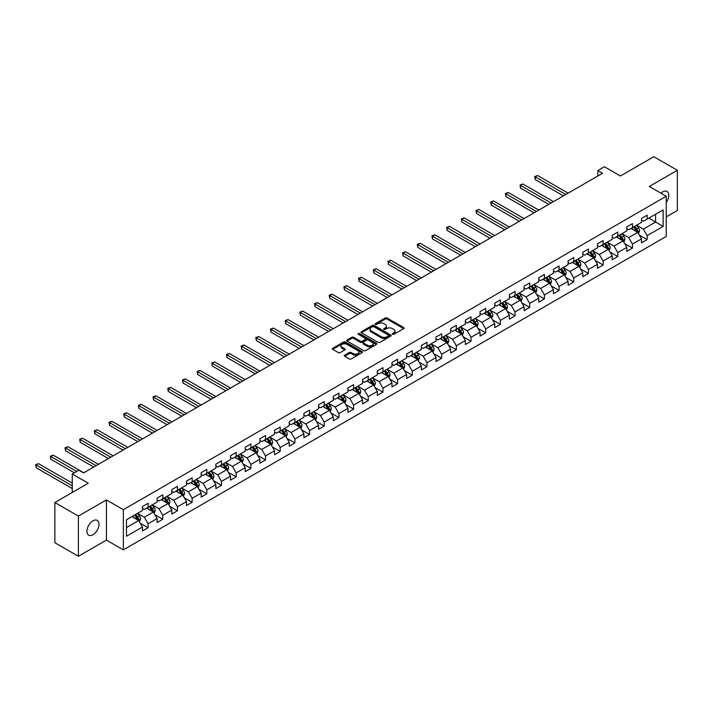 <?xml version="1.0" encoding="UTF-8"?>
<svg xmlns="http://www.w3.org/2000/svg" width="713" height="713" viewBox="0 0 713 713"><rect width="100%" height="100%" fill="white"/><g stroke="black" fill="none" stroke-linecap="round" stroke-linejoin="round"><path stroke-width="1.07" d="M392.569 334.299A0.918 0.526 0 0 0 393.861 334.299L403.674 328.631A1.31 0.758 0 0 0 404.057 328.096A1.31 0.758 0 0 0 403.674 327.57L387.052 317.971A1.31 0.758 0 0 0 385.207 317.971L375.394 323.631A0.918 0.526 0 0 0 376.687 324.379L377.952 323.649A4.18 2.415 0 0 1 383.87 323.649L385.252 324.451A4.18 2.415 0 0 1 386.473 326.153A4.18 2.415 0 0 1 385.252 327.855L383.986 328.595A0.918 0.526 0 0 0 385.278 329.344L386.544 328.604A4.18 2.415 0 0 1 392.453 328.604L393.843 329.406A4.18 2.415 0 0 1 395.064 331.108A4.18 2.415 0 0 1 393.843 332.819L392.569 333.55A0.918 0.526 0 0 0 392.569 334.299L392.569 333.55M92.966 534.732A8.511 4.92 120 0 0 98.528 527.228A8.511 4.92 120 0 0 97.226 520.401A8.511 4.92 120 0 0 92.966 520.82A8.511 4.92 120 0 0 87.405 528.324A8.511 4.92 120 0 0 88.715 535.151A8.511 4.92 120 0 0 92.966 534.732M666.245 202.465A8.511 4.92 120 0 0 667.02 191.432A8.511 4.92 120 0 0 662.769 191.85A8.511 4.92 120 0 0 660.969 193.205M344.664 355.19A1.31 0.758 0 0 0 344.281 355.716A1.31 0.758 0 0 0 344.664 356.25L349.325 358.942A1.31 0.758 0 0 0 351.17 358.942L362.07 352.65A1.31 0.758 0 0 0 362.454 352.124A1.31 0.758 0 0 0 362.07 351.589L345.449 341.99A1.31 0.758 0 0 0 343.604 341.99L332.704 348.283A1.31 0.758 0 0 0 332.32 348.817A1.31 0.758 0 0 0 332.704 349.343L338.336 352.596A1.31 0.758 0 0 0 340.181 352.596L344.851 349.905A1.31 0.758 0 0 0 345.235 349.37A1.31 0.758 0 0 0 344.851 348.844L342.053 347.231A3.494 2.014 0 0 1 341.028 345.805A3.494 2.014 0 0 1 343.185 343.942A3.494 2.014 0 0 1 346.999 344.379L357.935 350.698A3.494 2.014 0 0 1 358.96 352.124A3.494 2.014 0 0 1 356.803 353.987A3.494 2.014 0 0 1 352.997 353.55L351.17 352.489A1.31 0.758 0 0 0 349.325 352.489L344.664 355.19L344.664 356.25M666.245 216.895L677.35 210.487L677.35 170.282L653.83 156.708L620.426 175.986L604.428 166.753L597.842 170.559L602.547 173.277L83.564 472.906L78.858 470.197L72.271 473.993L72.271 492.469M78.385 516.096L78.385 556.292L106.424 540.106L106.424 499.911L78.385 516.096L54.865 502.513L88.26 483.236L72.271 473.993M106.424 499.911L123.358 509.688L666.245 196.253L666.245 236.449L123.358 549.883L123.358 509.688M677.35 170.282L649.311 186.476L666.245 196.253M378.05 342.365A1.31 0.758 0 0 0 379.895 342.365L390.795 336.073A1.31 0.758 0 0 0 391.179 335.538A1.31 0.758 0 0 0 390.795 335.003L374.173 325.404A1.31 0.758 0 0 0 372.32 325.404L361.429 331.697A1.31 0.758 0 0 0 361.045 332.231A1.31 0.758 0 0 0 361.429 332.766L378.05 342.365M358.603 334.495A0.918 0.526 0 0 1 359.53 334.629L376.419 344.37L365.537 350.653A1.31 0.758 0 0 1 363.692 350.653L347.062 341.055L347.062 339.994A1.31 0.758 0 0 0 346.678 340.52A1.31 0.758 0 0 0 347.062 341.055M347.062 339.994L351.732 337.294A1.31 0.758 0 0 1 353.577 337.294L360.315 341.188A1.31 0.758 0 0 0 362.168 341.188L365.261 339.406A1.31 0.758 0 0 0 365.644 338.871A1.31 0.758 0 0 0 365.261 338.336L358.238 334.281A0.918 0.526 0 0 1 359.53 333.541L376.428 343.292A1.31 0.758 0 0 1 376.812 343.826A1.31 0.758 0 0 1 376.428 344.361L376.428 343.292M78.385 556.292L54.865 542.718L54.865 502.513M140.247 523.182L148.108 527.718L148.108 523.752L157.136 518.538L157.136 522.504L162.778 519.251L162.778 515.285L171.815 510.062L171.815 514.028L177.457 510.775L177.457 506.809L186.494 501.595L186.494 505.562L192.136 502.3L192.136 498.334L201.173 493.12L201.173 497.086L206.815 493.824L206.815 489.858L215.852 484.644L215.852 488.61L221.493 485.348L221.493 481.382L230.522 476.168L230.522 480.134L236.172 476.872L236.172 472.915L245.201 467.692L245.201 471.658L250.851 468.405L250.851 464.439L259.88 459.225L259.88 463.192L265.53 459.93L265.53 455.964L274.558 450.75L274.558 454.716L280.2 451.454L280.2 447.488L289.237 442.274L289.237 446.24L294.879 442.978L294.879 439.012L303.916 433.798L303.916 437.764L309.558 434.502L309.558 430.536L318.595 425.322L318.595 429.288L324.237 426.035L324.237 422.069L333.274 416.855L333.274 420.813L338.916 417.56L338.916 413.593L347.944 408.38L347.944 412.346L353.595 409.084L353.595 405.118L362.623 399.904L362.623 403.87L368.273 400.608L368.273 396.642L377.302 391.428L377.302 395.394L382.952 392.132L382.952 388.166L391.981 382.952L391.981 386.918L397.622 383.656L397.622 379.699L406.66 374.477L406.66 378.443L412.301 375.19L412.301 371.223L421.338 366.01L421.338 369.976L426.98 366.714L426.98 362.748L436.017 357.534L436.017 361.5L441.659 358.238L441.659 354.272L450.687 349.058L450.687 353.024L456.338 349.762L456.338 345.796L465.366 340.582L465.366 344.548L471.017 341.286L471.017 337.32L480.045 332.106L480.045 336.073L485.696 332.819L485.696 328.853L494.724 323.64L494.724 327.606L500.374 324.344L500.374 320.378L509.403 315.164L509.403 319.13L515.044 315.868L515.044 311.902L524.082 306.688L524.082 310.654L529.723 307.392L529.723 303.426L538.761 298.212L538.761 302.178L544.402 298.916L544.402 294.95L553.44 289.736L553.44 293.703L559.081 290.449L559.081 286.483L568.109 281.261L568.109 285.227L573.76 281.974L573.76 278.008L582.788 272.794L582.788 276.76L588.439 273.498L588.439 269.532L597.467 264.318L597.467 268.284L603.118 265.022L603.118 261.056L612.146 255.842L612.146 259.808L617.788 256.546L617.788 252.58L626.825 247.366L626.825 251.333L632.467 248.071L632.467 244.113L641.504 238.891L641.504 242.857L647.146 239.604L647.146 235.638L663.143 226.404L663.143 209.889L655.612 214.23L655.612 222.055L663.143 226.404M148.108 527.718L142.457 530.98L142.457 527.014L126.459 536.247L126.459 519.732L142.457 510.499L142.457 506.533L148.108 503.28L148.108 507.237L157.136 502.023L157.136 498.057L162.778 494.804L162.778 498.77L171.815 493.556L171.815 489.59L177.457 486.328L177.457 490.294L186.494 485.081L186.494 481.115L192.136 477.853L192.136 481.819L201.173 476.605L201.173 472.639L206.815 469.377L206.815 473.343L215.852 468.129L215.852 464.163L221.493 460.901L221.493 464.867L230.522 459.653L230.522 455.687L236.172 452.434L236.172 456.4L245.201 451.177L245.201 447.22L250.851 443.958L250.851 447.924L259.88 442.711L259.88 438.745L265.53 435.483L265.53 439.449L274.558 434.235L274.558 430.269L280.2 427.007L280.2 430.973L289.237 425.759L289.237 421.793L294.879 418.531L294.879 422.497L303.916 417.283L303.916 413.317L309.558 410.064L309.558 414.03L318.595 408.807L318.595 404.841L324.237 401.588L324.237 405.554L333.274 400.341L333.274 396.375L338.916 393.113L338.916 397.079L347.944 391.865L347.944 387.899L353.595 384.637L353.595 388.603L362.623 383.389L362.623 379.423L368.273 376.161L368.273 380.127L377.302 374.913L377.302 370.947L382.952 367.694L382.952 371.651L391.981 366.437L391.981 362.471L397.622 359.218L397.622 363.184L406.66 357.971L406.66 354.005L412.301 350.743L412.301 354.709L421.338 349.495L421.338 345.529L426.98 342.267L426.98 346.233L436.017 341.019L436.017 337.053L441.659 333.791L441.659 337.757L450.687 332.543L450.687 328.577L456.338 325.315L456.338 329.281L465.366 324.067L465.366 320.101L471.017 316.848L471.017 320.814L480.045 315.592L480.045 311.634L485.696 308.373L485.696 312.339L494.724 307.125L494.724 303.159L500.374 299.897L500.374 303.863L509.403 298.649L509.403 294.683L515.044 291.421L515.044 295.387L524.082 290.173L524.082 286.207L529.723 282.945L529.723 286.911L538.761 281.697L538.761 277.731L544.402 274.478L544.402 278.444L553.44 273.222L553.44 269.256L559.081 266.002L559.081 269.969L568.109 264.755L568.109 260.789L573.76 257.527L573.76 261.493L582.788 256.279L582.788 252.313L588.439 249.051L588.439 253.017L597.467 247.803L597.467 243.837L603.118 240.575L603.118 244.541L612.146 239.327L612.146 235.361L617.788 232.108L617.788 236.065L626.825 230.852L626.825 226.886L632.467 223.632L632.467 227.599L641.504 222.385L641.504 218.419L647.146 215.157L647.146 219.123L663.143 209.889M146.602 508.111L153.375 512.023L144.338 517.237L137.564 513.324M142.457 508.324L144.338 509.412L148.108 507.237M144.338 517.237L148.108 523.752M153.375 512.023L157.136 518.538M161.281 499.635L168.054 503.547L159.017 508.761L152.243 504.849M157.136 499.858L159.017 500.936L162.778 498.77M159.017 508.761L162.778 515.285M168.054 503.547L171.815 510.062M175.951 491.159L182.733 495.072L173.696 500.285L166.922 496.382M171.815 491.382L173.696 492.469L177.457 490.294M173.696 500.285L177.457 506.809M182.733 495.072L186.494 501.595M190.629 482.692L197.403 486.596L188.375 491.818L181.601 487.906M186.494 482.906L188.375 483.993L192.136 481.819M188.375 491.818L192.136 498.334M197.403 486.596L201.173 493.12M205.308 474.216L212.082 478.129L203.053 483.343L196.28 479.43M201.173 474.43L203.053 475.518L206.815 473.343M203.053 483.343L206.815 489.858M212.082 478.129L215.852 484.644M219.987 465.741L226.761 469.653L217.732 474.867L210.959 470.954M215.852 465.954L217.732 467.042L221.493 464.867M217.732 474.867L221.493 481.382M226.761 469.653L230.522 476.168M234.666 457.265L241.44 461.177L232.411 466.391L225.629 462.479M230.522 457.488L232.411 458.566L236.172 456.4M232.411 466.391L236.172 472.915M241.44 461.177L245.201 467.692M249.345 448.789L256.119 452.702L247.081 457.915L240.308 454.003M245.201 449.012L247.081 450.099L250.851 447.924M247.081 457.915L250.851 464.439M256.119 452.702L259.88 459.225M264.024 440.322L270.797 444.226L261.76 449.44L254.987 445.536M259.88 440.536L261.76 441.623L265.53 439.449M261.76 449.44L265.53 455.964M270.797 444.226L274.558 450.75M278.703 431.846L285.476 435.759L276.439 440.973L269.666 437.06M274.558 432.06L276.439 433.147L280.2 430.973M276.439 440.973L280.2 447.488M285.476 435.759L289.237 442.274M293.373 423.37L300.146 427.283L291.118 432.497L284.344 428.584M289.237 423.584L291.118 424.672L294.879 422.497M291.118 432.497L294.879 439.012M300.146 427.283L303.916 433.798M308.052 414.895L314.825 418.807L305.797 424.021L299.023 420.109M303.916 415.109L305.797 416.196L309.558 414.03M305.797 424.021L309.558 430.536M314.825 418.807L318.595 425.322M322.731 406.419L329.504 410.331L320.476 415.545L313.702 411.633M318.595 406.642L320.476 407.729L324.237 405.554M320.476 415.545L324.237 422.069M329.504 410.331L333.274 416.855M337.409 397.943L344.183 401.856L335.155 407.07L328.381 403.166M333.274 398.166L335.155 399.253L338.916 397.079M335.155 407.07L338.916 413.593M344.183 401.856L347.944 408.38M352.088 389.476L358.862 393.38L349.833 398.603L343.051 394.69M347.944 389.69L349.833 390.777L353.595 388.603M349.833 398.603L353.595 405.118M358.862 393.38L362.623 399.904M366.767 381L373.541 384.913L364.503 390.127L357.73 386.214M362.623 381.214L364.503 382.302L368.273 380.127M364.503 390.127L368.273 396.642M373.541 384.913L377.302 391.428M381.446 372.525L388.22 376.437L379.182 381.651L372.409 377.738M377.302 372.739L379.182 373.826L382.952 371.651M379.182 381.651L382.952 388.166M388.22 376.437L391.981 382.952M396.116 364.049L402.898 367.961L393.861 373.175L387.088 369.263M391.981 364.272L393.861 365.35L397.622 363.184M393.861 373.175L397.622 379.699M402.898 367.961L406.66 374.477M410.795 355.573L417.568 359.486L408.54 364.7L401.767 360.787M406.66 355.796L408.54 356.883L412.301 354.709M408.54 364.7L412.301 371.223M417.568 359.486L421.338 366.01M425.474 347.106L432.247 351.01L423.219 356.233L416.445 352.32M421.338 347.32L423.219 348.407L426.98 346.233M423.219 356.233L426.98 362.748M432.247 351.01L436.017 357.534M440.153 338.63L446.926 342.543L437.898 347.757L431.124 343.844M436.017 338.844L437.898 339.932L441.659 337.757M437.898 347.757L441.659 354.272M446.926 342.543L450.687 349.058M454.832 330.155L461.605 334.067L452.577 339.281L445.803 335.368M450.687 330.369L452.577 331.456L456.338 329.281M452.577 339.281L456.338 345.796M461.605 334.067L465.366 340.582M469.51 321.679L476.284 325.591L467.247 330.805L460.473 326.893M465.366 321.902L467.247 322.98L471.017 320.814M467.247 330.805L471.017 337.32M476.284 325.591L480.045 332.106M484.189 313.203L490.963 317.116L481.926 322.329L475.152 318.417M480.045 313.426L481.926 314.513L485.696 312.339M481.926 322.329L485.696 328.853M490.963 317.116L494.724 323.64M498.868 304.736L505.642 308.64L496.605 313.854L489.831 309.95M494.724 304.95L496.605 306.037L500.374 303.863M496.605 313.854L500.374 320.378M505.642 308.64L509.403 315.164M513.538 296.26L520.321 300.173L511.283 305.387L504.51 301.474M509.403 296.474L511.283 297.562L515.044 295.387M511.283 305.387L515.044 311.902M520.321 300.173L524.082 306.688M528.217 287.785L534.991 291.697L525.962 296.911L519.189 292.998M524.082 287.999L525.962 289.086L529.723 286.911M525.962 296.911L529.723 303.426M534.991 291.697L538.761 298.212M542.896 279.309L549.67 283.221L540.641 288.435L533.868 284.523M538.761 279.523L540.641 280.61L544.402 278.444M540.641 288.435L544.402 294.95M549.67 283.221L553.44 289.736M557.575 270.833L564.348 274.746L555.32 279.959L548.547 276.047M553.44 271.056L555.32 272.143L559.081 269.969M555.32 279.959L559.081 286.483M564.348 274.746L568.109 281.261M572.254 262.357L579.027 266.27L569.999 271.484L563.217 267.58M568.109 262.58L569.999 263.667L573.76 261.493M569.999 271.484L573.76 278.008M579.027 266.27L582.788 272.794M586.933 253.89L593.706 257.794L584.669 263.017L577.895 259.104M582.788 254.104L584.669 255.192L588.439 253.017M584.669 263.017L588.439 269.532M593.706 257.794L597.467 264.318M601.612 245.415L608.385 249.327L599.348 254.541L592.574 250.628M597.467 245.629L599.348 246.716L603.118 244.541M599.348 254.541L603.118 261.056M608.385 249.327L612.146 255.842M616.29 236.939L623.064 240.851L614.027 246.065L607.253 242.153M612.146 237.153L614.027 238.24L617.788 236.065M614.027 246.065L617.788 252.58M623.064 240.851L626.825 247.366M630.96 228.463L637.743 232.376L628.706 237.589L621.932 233.677M626.825 228.686L628.706 229.764L632.467 227.599M628.706 237.589L632.467 244.113M637.743 232.376L641.504 238.891M648.839 218.142L655.612 222.055L643.384 229.114L636.611 225.201M641.504 220.21L643.384 221.297L647.146 219.123M643.384 229.114L647.146 235.638M106.424 540.106L123.358 549.883M597.842 170.559L597.842 175.986M126.459 527.558L138.696 520.499L131.923 516.586M138.696 520.499L142.457 527.014M639.294 235.067L647.146 239.604M624.615 243.543L632.467 248.071M609.936 252.01L617.788 256.546M595.257 260.486L603.118 265.022M580.578 268.961L588.439 273.498M565.899 277.437L573.76 281.974M551.229 285.913L559.081 290.449M536.55 294.38L544.402 298.916M521.871 302.856L529.723 307.392M507.193 311.331L515.044 315.868M492.514 319.807L500.374 324.344M477.835 328.283L485.696 332.819M463.156 336.759L471.017 341.286M448.477 345.226L456.338 349.762M433.807 353.701L441.659 358.238M419.128 362.177L426.98 366.714M404.449 370.653L412.301 375.19M389.77 379.129L397.622 383.656M375.091 387.596L382.952 392.132M360.413 396.071L368.273 400.608M345.734 404.547L353.595 409.084M331.055 413.023L338.916 417.56M316.385 421.499L324.237 426.035M301.706 429.966L309.558 434.502M287.027 438.442L294.879 442.978M272.348 446.917L280.2 451.454M257.669 455.393L265.53 459.93M242.99 463.869L250.851 468.405M228.312 472.345L236.172 476.872M213.633 480.812L221.493 485.348M198.963 489.287L206.815 493.824M184.284 497.763L192.136 502.3M169.605 506.239L177.457 510.775M154.926 514.715L162.778 519.251M392.934 334.424L393.843 333.907A4.18 2.415 0 0 0 395.064 332.196L395.064 331.108M386.473 326.153L386.473 327.24A4.18 2.415 0 0 1 385.252 328.943L384.352 329.468M403.656 328.64L387.052 319.059A1.31 0.758 0 0 0 385.207 319.059L375.76 324.513M390.777 336.081L374.173 326.492A1.31 0.758 0 0 0 372.32 326.492L361.446 332.775M388.487 335.912A0.918 0.526 0 0 0 388.487 335.163L373.897 326.741A0.918 0.526 0 0 0 372.596 326.741L371.259 327.517A4.18 2.415 0 0 0 370.038 329.219A4.18 2.415 0 0 0 371.259 330.921L381.232 336.688A4.18 2.415 0 0 0 387.15 336.688L388.487 335.912L388.487 336.999A0.918 0.526 0 0 0 388.754 336.625L388.754 335.538M370.038 329.219L370.038 330.306A4.18 2.415 0 0 0 371.259 332.008L371.259 330.921M388.487 336.999L387.15 337.775A4.18 2.415 0 0 1 381.232 337.775L371.259 332.008M347.079 341.064L351.732 338.381L351.732 337.294M365.644 338.871L365.644 339.958A1.31 0.758 0 0 1 365.261 340.493L362.168 342.276A1.31 0.758 0 0 1 360.315 342.276L353.577 338.381A1.31 0.758 0 0 0 351.732 338.381M367.311 345.226A3.494 2.014 0 0 0 371.116 345.662A3.494 2.014 0 0 0 373.273 343.8A3.494 2.014 0 0 0 372.257 342.374L368.398 340.146A1.31 0.758 0 0 0 366.553 340.146L363.461 341.937A1.31 0.758 0 0 0 363.077 342.472A1.31 0.758 0 0 0 363.461 343.006L367.311 345.226L367.311 346.313A3.494 2.014 0 0 0 371.116 346.75A3.494 2.014 0 0 0 373.273 344.887L373.273 343.8M363.077 342.472L363.077 343.559A1.31 0.758 0 0 0 363.461 344.085L363.461 343.006M367.311 346.313L363.461 344.085M358.96 352.124L358.96 353.202A3.494 2.014 0 0 1 356.803 355.074A3.494 2.014 0 0 1 352.997 354.637L351.17 353.577A1.31 0.758 0 0 0 349.325 353.577L344.682 356.259M341.028 345.805L341.028 346.892A3.494 2.014 0 0 0 342.053 348.318L342.053 347.231M344.834 349.914L342.053 348.318M362.07 351.589L362.07 352.65L345.449 343.078A1.31 0.758 0 0 0 343.604 343.078L332.721 349.361M638.483 233.659L639.606 230.843A3.529 2.032 -120 0 0 638.474 227.839L636.531 225.246M633.153 229.729L631.834 227.964M568.109 193.152L537.566 175.514L535.213 176.877L535.213 179.596L563.413 195.87M633.616 226.93L635.559 229.524A3.529 2.032 60 0 1 636.566 231.645L637.698 230.994A3.529 2.032 -120 0 0 636.691 228.873L634.748 226.279M633.866 226.787L636.014 229.666A1.8 1.034 60 0 1 636.344 230.21L637.698 230.994M535.213 179.596L534.697 176.574L565.765 194.515M534.697 176.574L537.566 175.514M623.804 242.135L624.927 239.318A3.529 2.032 -120 0 0 623.795 236.315L621.861 233.721M618.474 238.204L617.155 236.44M553.44 201.627L522.887 183.99L520.535 185.353L520.535 188.063L548.734 204.346M618.937 235.406L620.88 237.999A3.529 2.032 60 0 1 621.888 240.121L623.019 239.47A3.529 2.032 -120 0 0 622.012 237.349L620.069 234.755M619.187 235.263L621.344 238.142A1.8 1.034 60 0 1 621.665 238.686L623.019 239.47M520.535 188.063L520.018 185.05L551.087 202.991M520.018 185.05L522.887 183.99M609.125 250.611L610.248 247.794A3.529 2.032 -120 0 0 609.125 244.791L607.182 242.197M603.795 246.671L602.476 244.916M538.761 210.103L508.209 192.465L505.856 193.82L505.856 196.538L534.055 212.822M604.259 243.882L606.202 246.475A3.529 2.032 60 0 1 607.218 248.596L608.341 247.946A3.529 2.032 -120 0 0 607.333 245.825L605.39 243.231M604.508 243.739L606.665 246.618A1.8 1.034 60 0 1 606.986 247.161L608.341 247.946M505.856 196.538L505.339 193.526L536.408 211.458M505.339 193.526L508.209 192.465M594.446 259.086L595.569 256.27A3.529 2.032 -120 0 0 594.446 253.267L592.503 250.673M589.116 255.147L587.797 253.391M524.082 218.579L493.53 200.941L491.177 202.296L491.177 205.014L519.376 221.297M589.589 252.357L591.523 254.951A3.529 2.032 60 0 1 592.539 257.072L593.662 256.413A3.529 2.032 -120 0 0 592.655 254.291L590.712 251.707M589.829 252.215L591.986 255.094A1.8 1.034 60 0 1 592.307 255.637L593.662 256.413M491.177 205.014L490.66 202.002L521.729 219.934M490.66 202.002L493.53 200.941M579.767 267.562L580.89 264.737A3.529 2.032 -120 0 0 579.767 261.733L577.824 259.149M574.437 263.623L573.118 261.858M509.403 227.055L478.851 209.417L476.498 210.772L476.498 213.49L504.697 229.764M574.91 260.833L576.853 263.418A3.529 2.032 60 0 1 577.86 265.539L578.983 264.888A3.529 2.032 -120 0 0 577.976 262.767L576.033 260.174M575.15 260.691L577.307 263.56A1.8 1.034 60 0 1 577.637 264.113L578.983 264.888M476.498 213.49L475.981 210.478L507.05 228.41M475.981 210.478L478.851 209.417M565.097 276.038L566.211 273.213A3.529 2.032 -120 0 0 565.088 270.209L563.145 267.616M559.758 272.099L558.439 270.334M494.724 235.531L464.172 217.893L461.819 219.248L461.819 221.966L490.018 238.24M560.231 269.3L562.174 271.894A3.529 2.032 60 0 1 563.181 274.015L564.313 273.364A3.529 2.032 -120 0 0 563.297 271.243L561.354 268.649M560.471 269.157L562.628 272.036A1.8 1.034 60 0 1 562.958 272.58L564.313 273.364M461.819 221.966L461.302 218.944L492.371 236.885M461.302 218.944L464.172 217.893M550.418 284.505L551.532 281.688A3.529 2.032 -120 0 0 550.409 278.685L548.466 276.091M545.08 280.574L543.761 278.81M480.045 243.998L449.493 226.36L447.14 227.723L447.14 230.433L475.339 246.716M545.552 277.776L547.495 280.369A3.529 2.032 60 0 1 548.502 282.491L549.634 281.84A3.529 2.032 -120 0 0 548.618 279.719L546.684 277.125M545.793 277.633L547.949 280.512A1.8 1.034 60 0 1 548.279 281.056L549.634 281.84M447.14 230.433L446.623 227.42L477.692 245.361M446.623 227.42L449.493 226.36M535.739 292.981L536.853 290.164A3.529 2.032 -120 0 0 535.73 287.161L533.787 284.567M530.401 289.041L529.082 287.286M465.366 252.473L434.823 234.835L432.47 236.199L432.47 238.908L460.66 255.192M530.873 286.252L532.816 288.845A3.529 2.032 60 0 1 533.823 290.966L534.955 290.316A3.529 2.032 -120 0 0 533.948 288.195L532.005 285.601M531.123 286.109L533.271 288.988A1.8 1.034 60 0 1 533.6 289.531L534.955 290.316M432.47 238.908L431.953 235.896L463.013 253.837M431.953 235.896L434.823 234.835M521.06 301.456L522.183 298.64A3.529 2.032 -120 0 0 521.051 295.637L519.109 293.043M515.731 297.517L514.412 295.761M450.687 260.949L420.144 243.311L417.791 244.666L417.791 247.384L445.99 263.667M516.194 294.727L518.137 297.321A3.529 2.032 60 0 1 519.144 299.442L520.276 298.792A3.529 2.032 -120 0 0 519.269 296.67L517.326 294.077M516.444 294.585L518.592 297.464A1.8 1.034 60 0 1 518.921 298.007L520.276 298.792M417.791 247.384L417.274 244.372L448.343 262.304M417.274 244.372L420.144 243.311M506.382 309.932L507.504 307.107A3.529 2.032 -120 0 0 506.373 304.112L504.439 301.519M501.052 305.993L499.733 304.228M436.017 269.425L405.465 251.787L403.112 253.142L403.112 255.86L431.312 272.143M501.515 303.203L503.458 305.788A3.529 2.032 60 0 1 504.465 307.909L505.597 307.258A3.529 2.032 -120 0 0 504.59 305.137L502.647 302.544M501.765 303.061L503.922 305.93A1.8 1.034 60 0 1 504.243 306.483L505.597 307.258M403.112 255.86L402.595 252.848L433.664 270.78M402.595 252.848L405.465 251.787M491.703 318.408L492.826 315.583A3.529 2.032 -120 0 0 491.703 312.579L489.76 309.995M486.373 314.469L485.054 312.704M421.338 277.901L390.786 260.263L388.433 261.618L388.433 264.336L416.633 280.61M486.836 311.67L488.779 314.264A3.529 2.032 60 0 1 489.795 316.385L490.918 315.734A3.529 2.032 -120 0 0 489.911 313.613L487.968 311.02M487.086 311.536L489.243 314.406A1.8 1.034 60 0 1 489.564 314.95L490.918 315.734M388.433 264.336L387.917 261.315L418.986 279.255M387.917 261.315L390.786 260.263M477.024 326.875L478.147 324.059A3.529 2.032 -120 0 0 477.024 321.055L475.081 318.461M471.694 322.944L470.375 321.18M406.66 286.368L376.108 268.73L373.755 270.093L373.755 272.812L401.954 289.086M472.166 320.146L474.1 322.739A3.529 2.032 60 0 1 475.116 324.861L476.239 324.21A3.529 2.032 -120 0 0 475.232 322.089L473.289 319.495M472.407 320.003L474.564 322.882A1.8 1.034 60 0 1 474.885 323.426L476.239 324.21M373.755 272.812L373.238 269.79L404.307 287.731M373.238 269.79L376.108 268.73M462.345 335.351L463.468 332.534A3.529 2.032 -120 0 0 462.345 329.531L460.402 326.937M457.015 331.411L455.696 329.656M391.981 294.843L361.429 277.205L359.076 278.569L359.076 281.279L387.275 297.562M457.488 328.622L459.43 331.215A3.529 2.032 60 0 1 460.438 333.336L461.561 332.686A3.529 2.032 -120 0 0 460.553 330.565L458.611 327.971M457.728 328.479L459.885 331.358A1.8 1.034 60 0 1 460.215 331.901L461.561 332.686M359.076 281.279L358.559 278.266L389.628 296.207M358.559 278.266L361.429 277.205M447.675 343.826L448.789 341.01A3.529 2.032 -120 0 0 447.666 338.007L445.723 335.413M442.336 339.887L441.017 338.131M377.302 303.319L346.75 285.681L344.397 287.036L344.397 289.754L372.596 306.037M442.809 337.097L444.752 339.691A3.529 2.032 60 0 1 445.759 341.812L446.891 341.162A3.529 2.032 -120 0 0 445.875 339.04L443.932 336.447M443.049 336.955L445.206 339.834A1.8 1.034 60 0 1 445.536 340.377L446.891 341.162M344.397 289.754L343.88 286.742L374.949 304.674M343.88 286.742L346.75 285.681M432.996 352.302L434.11 349.486A3.529 2.032 -120 0 0 432.987 346.482L431.044 343.889M427.657 348.363L426.338 346.607M362.623 311.795L332.071 294.157L329.727 295.512L329.727 298.23L357.917 314.513M428.13 345.573L430.073 348.167A3.529 2.032 60 0 1 431.08 350.288L432.212 349.628A3.529 2.032 -120 0 0 431.196 347.507L429.262 344.923M428.37 345.431L430.527 348.3A1.8 1.034 60 0 1 430.857 348.853L432.212 349.628M329.727 298.23L329.201 295.218L360.27 313.15M329.201 295.218L332.071 294.157M418.317 360.778L419.431 357.953A3.529 2.032 -120 0 0 418.308 354.949L416.365 352.365M412.979 356.839L411.659 355.074M347.944 320.271L317.401 302.633L315.048 303.988L315.048 306.706L343.238 322.98M413.451 354.049L415.394 356.634A3.529 2.032 60 0 1 416.401 358.755L417.533 358.104A3.529 2.032 -120 0 0 416.526 355.983L414.583 353.39M413.7 353.906L415.848 356.776A1.8 1.034 60 0 1 416.178 357.32L417.533 358.104M315.048 306.706L314.531 303.693L345.591 321.625M314.531 303.693L317.401 302.633M403.638 369.245L404.761 366.429A3.529 2.032 -120 0 0 403.629 363.425L401.686 360.831M398.309 365.314L396.989 363.55M333.265 328.738L302.722 311.1L300.369 312.463L300.369 315.182L328.568 331.456M398.772 362.516L400.715 365.109A3.529 2.032 60 0 1 401.722 367.231L402.854 366.58A3.529 2.032 -120 0 0 401.847 364.459L399.904 361.865M399.022 362.373L401.169 365.252A1.8 1.034 60 0 1 401.499 365.796L402.854 366.58M300.369 315.182L299.852 312.16L330.921 330.101M299.852 312.16L302.722 311.1M388.959 377.721L390.082 374.904A3.529 2.032 -120 0 0 388.95 371.901L387.016 369.307M383.63 373.79L382.311 372.026M318.595 337.213L288.043 319.576L285.69 320.939L285.69 323.649L313.889 339.932M384.093 370.992L386.036 373.585A3.529 2.032 60 0 1 387.043 375.706L388.175 375.056A3.529 2.032 -120 0 0 387.168 372.935L385.225 370.341M384.343 370.849L386.499 373.728A1.8 1.034 60 0 1 386.82 374.272L388.175 375.056M285.69 323.649L285.173 320.636L316.242 338.577M285.173 320.636L288.043 319.576M374.28 386.196L375.403 383.38A3.529 2.032 -120 0 0 374.28 380.377L372.338 377.783M368.951 382.257L367.632 380.501M303.916 345.689L273.364 328.051L271.011 329.406L271.011 332.124L299.21 348.407M369.414 379.468L371.357 382.061A3.529 2.032 60 0 1 372.373 384.182L373.496 383.532A3.529 2.032 -120 0 0 372.489 381.41L370.546 378.817M369.664 379.325L371.821 382.204A1.8 1.034 60 0 1 372.141 382.747L373.496 383.532M271.011 332.124L270.494 329.112L301.563 347.044M270.494 329.112L273.364 328.051M359.602 394.672L360.725 391.856A3.529 2.032 -120 0 0 359.602 388.852L357.659 386.259M354.272 390.733L352.953 388.977M289.237 354.165L258.685 336.527L256.332 337.882L256.332 340.6L284.532 356.883M354.744 387.943L356.678 390.537A3.529 2.032 60 0 1 357.694 392.658L358.817 391.998A3.529 2.032 -120 0 0 357.81 389.877L355.867 387.293M354.985 387.801L357.142 390.679A1.8 1.034 60 0 1 357.463 391.223L358.817 391.998M256.332 340.6L255.815 337.588L286.884 355.52M255.815 337.588L258.685 336.527M344.932 403.148L346.046 400.323A3.529 2.032 -120 0 0 344.923 397.328L342.98 394.735M339.593 399.209L338.274 397.444M274.558 362.641L244.006 345.003L241.654 346.358L241.654 349.076L269.853 365.35M340.065 396.419L342.008 399.004A3.529 2.032 60 0 1 343.015 401.125L344.138 400.474A3.529 2.032 -120 0 0 343.131 398.353L341.188 395.76M340.306 396.276L342.463 399.146A1.8 1.034 60 0 1 342.793 399.699L344.138 400.474M241.654 349.076L241.137 346.063L272.206 363.995M241.137 346.063L244.006 345.003M330.253 411.624L331.367 408.799A3.529 2.032 -120 0 0 330.244 405.795L328.301 403.201M324.914 407.684L323.595 405.92M259.88 371.116L229.328 353.479L226.975 354.833L226.975 357.552L255.174 373.826M325.386 404.886L327.329 407.479A3.529 2.032 60 0 1 328.337 409.601L329.468 408.95A3.529 2.032 -120 0 0 328.452 406.829L326.509 404.235M325.627 404.743L327.784 407.622A1.8 1.034 60 0 1 328.114 408.166L329.468 408.95M226.975 357.552L226.458 354.53L257.527 372.471M226.458 354.53L229.328 353.479M315.574 420.091L316.688 417.274A3.529 2.032 -120 0 0 315.565 414.271L313.622 411.677M310.235 416.16L308.916 414.396M245.201 379.583L214.649 361.946L212.305 363.309L212.305 366.019L240.495 382.302M310.708 413.362L312.651 415.955A3.529 2.032 60 0 1 313.658 418.076L314.789 417.426A3.529 2.032 -120 0 0 313.782 415.305L311.839 412.711M310.957 413.219L313.105 416.098A1.8 1.034 60 0 1 313.435 416.642L314.789 417.426M212.305 366.019L211.779 363.006L242.848 380.947M211.779 363.006L214.649 361.946M300.895 428.566L302.009 425.75A3.529 2.032 -120 0 0 300.886 422.747L298.943 420.153M295.556 424.627L294.237 422.871M230.522 388.059L199.979 370.421L197.626 371.785L197.626 374.494L225.825 390.777M296.029 421.838L297.972 424.431A3.529 2.032 60 0 1 298.979 426.552L300.111 425.902A3.529 2.032 -120 0 0 299.103 423.78L297.161 421.187M296.278 421.695L298.426 424.574A1.8 1.034 60 0 1 298.756 425.117L300.111 425.902M197.626 374.494L197.109 371.482L228.169 389.423M197.109 371.482L199.979 370.421M286.216 437.042L287.339 434.226A3.529 2.032 -120 0 0 286.207 431.222L284.264 428.629M280.886 433.103L279.567 431.347M215.843 396.535L185.3 378.897L182.947 380.252L182.947 382.97L211.146 399.253M281.35 430.313L283.293 432.907A3.529 2.032 60 0 1 284.3 435.028L285.432 434.377A3.529 2.032 -120 0 0 284.425 432.256L282.482 429.663M281.599 430.171L283.747 433.049A1.8 1.034 60 0 1 284.077 433.593L285.432 434.377M182.947 382.97L182.43 379.958L213.499 397.89M182.43 379.958L185.3 378.897M271.537 445.518L272.66 442.693A3.529 2.032 -120 0 0 271.528 439.698L269.594 437.105M266.207 441.579L264.888 439.814M201.173 405.011L170.621 387.373L168.268 388.728L168.268 391.446L196.467 407.729M266.671 438.789L268.614 441.383A3.529 2.032 60 0 1 269.621 443.495L270.753 442.844A3.529 2.032 -120 0 0 269.746 440.723L267.803 438.139M266.92 438.647L269.077 441.516A1.8 1.034 60 0 1 269.398 442.069L270.753 442.844M168.268 391.446L167.751 388.433L198.82 406.365M167.751 388.433L170.621 387.373M256.858 453.994L257.981 451.169A3.529 2.032 -120 0 0 256.858 448.165L254.915 445.58M251.529 450.055L250.21 448.29M186.494 413.487L155.942 395.849L153.589 397.203L153.589 399.922L181.788 416.196M251.992 447.256L253.935 449.85A3.529 2.032 60 0 1 254.951 451.971L256.074 451.32A3.529 2.032 -120 0 0 255.067 449.199L253.124 446.605M252.242 447.122L254.398 449.992A1.8 1.034 60 0 1 254.719 450.536L256.074 451.32M153.589 399.922L153.072 396.9L184.141 414.841M153.072 396.9L155.942 395.849M242.179 462.461L243.302 459.644A3.529 2.032 -120 0 0 242.179 456.641L240.236 454.047M236.85 458.53L235.531 456.766M171.815 421.953L141.263 404.316L138.91 405.679L138.91 408.397L167.109 424.672M237.322 455.732L239.256 458.325A3.529 2.032 60 0 1 240.272 460.446L241.395 459.796A3.529 2.032 -120 0 0 240.388 457.675L238.445 455.081M237.563 455.589L239.72 458.468A1.8 1.034 60 0 1 240.04 459.012L241.395 459.796M138.91 408.397L138.393 405.376L169.462 423.317M138.393 405.376L141.263 404.316M227.509 470.936L228.623 468.12A3.529 2.032 -120 0 0 227.5 465.117L225.558 462.523M222.171 466.997L220.852 465.241M157.136 430.429L126.584 412.791L124.231 414.155L124.231 416.864L152.43 433.147M222.643 464.208L224.586 466.801A3.529 2.032 60 0 1 225.593 468.922L226.725 468.272A3.529 2.032 -120 0 0 225.709 466.15L223.766 463.557M222.884 464.065L225.041 466.944A1.8 1.034 60 0 1 225.37 467.487L226.725 468.272M124.231 416.864L123.714 413.852L154.783 431.793M123.714 413.852L126.584 412.791M212.831 479.412L213.945 476.596A3.529 2.032 -120 0 0 212.822 473.592L210.879 470.999M207.492 475.473L206.173 473.717M142.457 438.905L111.905 421.267L109.552 422.622L109.552 425.34L137.752 441.623M207.964 472.683L209.907 475.277A3.529 2.032 60 0 1 210.914 477.398L212.046 476.747A3.529 2.032 -120 0 0 211.03 474.626L209.096 472.033M208.205 472.541L210.362 475.419A1.8 1.034 60 0 1 210.691 475.963L212.046 476.747M109.552 425.34L109.036 422.328L140.105 440.26M109.036 422.328L111.905 421.267M198.152 487.888L199.266 485.072A3.529 2.032 -120 0 0 198.143 482.068L196.2 479.475M192.813 483.949L191.494 482.193M127.779 447.381L97.226 429.743L94.882 431.098L94.882 433.816L123.073 450.099M193.285 481.159L195.228 483.753A3.529 2.032 60 0 1 196.235 485.874L197.367 485.214A3.529 2.032 -120 0 0 196.36 483.093L194.417 480.509M193.535 481.017L195.683 483.886A1.8 1.034 60 0 1 196.013 484.439L197.367 485.214M94.882 433.816L94.357 430.804L125.426 448.735M94.357 430.804L97.226 429.743M183.473 496.364L184.587 493.539A3.529 2.032 -120 0 0 183.464 490.535L181.521 487.95M178.143 492.425L176.815 490.66M113.1 455.857L82.556 438.219L80.204 439.573L80.204 442.292L108.403 458.566M178.607 489.635L180.549 492.22A3.529 2.032 60 0 1 181.557 494.341L182.688 493.69A3.529 2.032 -120 0 0 181.681 491.569L179.738 488.975M178.856 489.492L181.004 492.362A1.8 1.034 60 0 1 181.334 492.915L182.688 493.69M80.204 442.292L79.687 439.279L110.747 457.211M79.687 439.279L82.556 438.219M168.794 504.84L169.917 502.014A3.529 2.032 -120 0 0 168.785 499.011L166.842 496.417M163.464 500.9L162.145 499.136M98.43 464.323L67.878 446.686L65.525 448.049L65.525 450.768L93.724 467.042M163.928 498.102L165.871 500.695A3.529 2.032 60 0 1 166.878 502.817L168.01 502.166A3.529 2.032 -120 0 0 167.002 500.045L165.059 497.451M164.177 497.959L166.325 500.838A1.8 1.034 60 0 1 166.655 501.382L168.01 502.166M65.525 450.768L65.008 447.746L96.077 465.687M65.008 447.746L67.878 446.686M154.115 513.307L155.238 510.49A3.529 2.032 -120 0 0 154.106 507.487L152.172 504.893M148.785 509.376L147.466 507.611M83.751 472.799L53.199 455.161L50.846 456.525L50.846 459.234L74.339 472.799M149.249 506.578L151.192 509.171A3.529 2.032 60 0 1 152.199 511.292L153.331 510.642A3.529 2.032 -120 0 0 152.324 508.521L150.381 505.927M149.498 506.435L151.655 509.314A1.8 1.034 60 0 1 151.976 509.857L153.331 510.642M50.846 459.234L50.329 456.222L76.692 471.445M50.329 456.222L53.199 455.161M139.436 521.782L140.559 518.966A3.529 2.032 -120 0 0 139.436 515.962L137.493 513.369M134.106 517.843L132.787 516.087M72.271 483.12L38.52 463.637L36.167 464.992L36.167 467.71L72.271 488.557M134.57 515.053L136.513 517.647A3.529 2.032 60 0 1 137.529 519.768L138.652 519.117A3.529 2.032 -120 0 0 137.645 516.996L135.702 514.403M134.819 514.911L136.976 517.79A1.8 1.034 60 0 1 137.297 518.333L138.652 519.117M36.167 467.71L35.65 464.698L72.271 485.838M35.65 464.698L38.52 463.637M393.843 333.907L393.843 332.819M383.986 329.344L383.986 328.595M385.252 328.943L385.252 327.855M375.394 324.379L375.394 323.631M385.207 319.059L385.207 317.971M387.052 319.059L387.052 317.971M403.674 328.631L403.674 327.57M361.429 332.766L361.429 331.697M372.32 326.492L372.32 325.404M374.173 326.492L374.173 325.404M390.795 336.073L390.795 335.003M381.232 337.775L381.232 336.688M387.15 337.775L387.15 336.688M353.577 338.381L353.577 337.294M360.315 342.276L360.315 341.188M362.168 342.276L362.168 341.188M365.261 340.493L365.261 339.406M359.53 334.629L359.53 333.541M349.325 353.577L349.325 352.489M351.17 353.577L351.17 352.489M352.997 354.637L352.997 353.55M344.851 349.905L344.851 348.844M332.704 349.343L332.704 348.283M343.604 343.078L343.604 341.99M345.449 343.078L345.449 341.99M637.386 232.171L639.579 230.914M636.691 228.873L638.474 227.839M634.178 230.326L635.559 229.524M622.716 240.646L624.9 239.39M622.012 237.349L623.795 236.315M619.499 238.793L620.88 237.999M608.037 249.122L610.221 247.857M607.333 245.825L609.125 244.791M604.829 247.268L606.202 246.475M593.359 257.598L595.542 256.332M592.655 254.291L594.446 253.267M590.15 255.744L591.523 254.951M578.68 266.074L580.863 264.808M577.976 262.767L579.767 261.733M575.471 264.22L576.853 263.418M564.001 274.55L566.193 273.284M563.297 271.243L565.088 270.209M560.792 272.696L562.174 271.894M549.322 283.016L551.514 281.76M548.618 279.719L550.409 278.685M546.113 281.163L547.495 280.369M534.643 291.492L536.836 290.227M533.948 288.195L535.73 287.161M531.435 289.638L532.816 288.845M519.973 299.968L522.157 298.702M519.269 296.67L521.051 295.637M516.756 298.114L518.137 297.321M505.294 308.444L507.478 307.178M504.59 305.137L506.373 304.112M502.077 306.59L503.458 305.788M490.615 316.92L492.799 315.654M489.911 313.613L491.703 312.579M487.407 315.066L488.779 314.264M475.936 325.386L478.12 324.13M475.232 322.089L477.024 321.055M472.728 323.533L474.1 322.739M461.258 333.862L463.441 332.606M460.553 330.565L462.345 329.531M458.049 332.008L459.43 331.215M446.579 342.338L448.771 341.072M445.875 339.04L447.666 338.007M443.37 340.484L444.752 339.691M431.9 350.814L434.092 349.548M431.196 347.507L432.987 346.482M428.691 348.96L430.073 348.167M417.221 359.29L419.413 358.024M416.526 355.983L418.308 354.949M414.012 357.436L415.394 356.634M402.551 367.756L404.734 366.5M401.847 364.459L403.629 363.425M399.333 365.912L400.715 365.109M387.872 376.232L390.056 374.976M387.168 372.935L388.95 371.901M384.655 374.378L386.036 373.585M373.193 384.708L375.377 383.442M372.489 381.41L374.28 380.377M369.985 382.854L371.357 382.061M358.514 393.184L360.698 391.918M357.81 389.877L359.602 388.852M355.306 391.33L356.678 390.537M343.835 401.66L346.019 400.394M343.131 398.353L344.923 397.328M340.627 399.806L342.008 399.004M329.156 410.135L331.349 408.87M328.452 406.829L330.244 405.795M325.948 408.282L327.329 407.479M314.478 418.602L316.67 417.346M313.782 415.305L315.565 414.271M311.269 416.749L312.651 415.955M299.799 427.078L301.991 425.813M299.103 423.78L300.886 422.747M296.59 425.224L297.972 424.431M285.129 435.554L287.312 434.288M284.425 432.256L286.207 431.222M281.911 433.7L283.293 432.907M270.45 444.03L272.633 442.764M269.746 440.723L271.528 439.698M267.232 442.176L268.614 441.383M255.771 452.505L257.954 451.24M255.067 449.199L256.858 448.165M252.562 450.652L253.935 449.85M241.092 460.972L243.276 459.716M240.388 457.675L242.179 456.641M237.884 459.119L239.256 458.325M226.413 469.448L228.606 468.191M225.709 466.15L227.5 465.117M223.205 467.594L224.586 466.801M211.734 477.924L213.927 476.658M211.03 474.626L212.822 473.592M208.526 476.07L209.907 475.277M197.055 486.4L199.248 485.134M196.36 483.093L198.143 482.068M193.847 484.546L195.228 483.753M182.376 494.875L184.569 493.61M181.681 491.569L183.464 490.535M179.168 493.022L180.549 492.22M167.707 503.351L169.89 502.086M167.002 500.045L168.785 499.011M164.489 501.497L165.871 500.695M153.028 511.818L155.211 510.561M152.324 508.521L154.106 507.487M149.81 509.964L151.192 509.171M138.349 520.294L140.532 519.028M137.645 516.996L139.436 515.962M135.14 518.44L136.513 517.647"/></g></svg>

